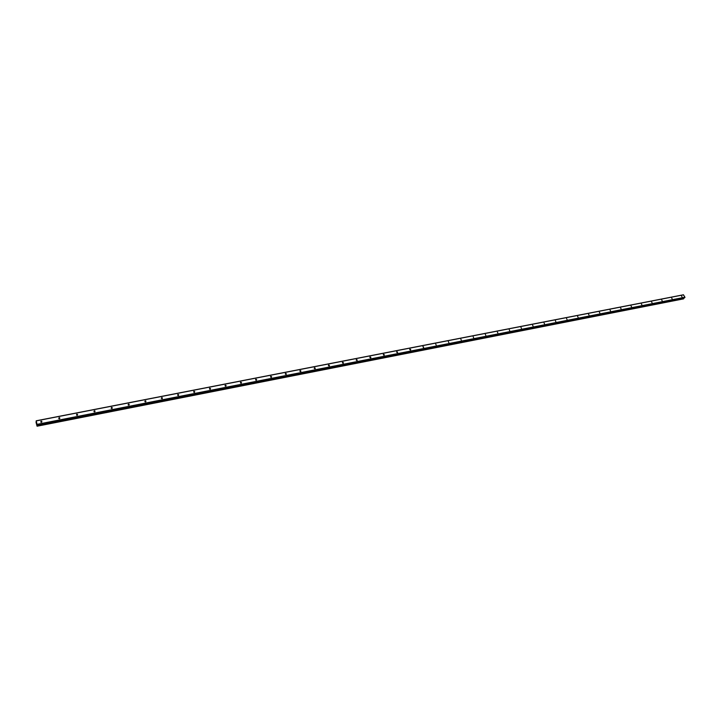 <?xml version="1.0" encoding="UTF-8"?>
<svg xmlns="http://www.w3.org/2000/svg" width="721" height="721" viewBox="0 0 721 721"><rect width="100%" height="100%" fill="white"/><g stroke="black" fill="none" stroke-linecap="round" stroke-linejoin="round"><path stroke-width="1.08" d="M682.03 296.908L681.57 296.106L682.03 296.908M672.152 298.836L671.693 298.034L672.152 298.836M662.166 300.792L661.707 299.981L662.166 300.792M652.063 302.766L651.604 301.955L652.063 302.766M641.852 304.767L641.393 303.947L641.852 304.767M631.524 306.785L631.064 305.965L631.524 306.785M621.078 308.831L620.628 308.002L621.078 308.831M610.516 310.904L610.056 310.066L610.516 310.904M599.827 312.995L599.376 312.157L599.827 312.995M589.021 315.104L588.57 314.266L589.021 315.104M578.08 317.249L577.629 316.402L578.08 317.249M567.021 319.412L566.571 318.556L567.021 319.412M555.819 321.602L555.377 320.746L555.819 321.602M544.499 323.819L544.049 322.954L544.499 323.819M533.035 326.063L532.594 325.189L533.035 326.063M521.436 328.334L520.995 327.46L521.436 328.334M509.693 330.633L509.26 329.749L509.693 330.633M497.814 332.958L497.373 332.066L497.814 332.958M485.792 335.31L485.35 334.418L485.792 335.31M473.616 337.698L473.183 336.788L473.616 337.698M461.287 340.105L460.854 339.194L461.287 340.105M448.813 342.547L448.381 341.628L448.813 342.547M436.178 345.026L435.754 344.097L436.178 345.026M423.38 347.531L422.957 346.594L423.696 347.125L423.38 347.531M410.429 350.064L409.69 349.541L410.006 349.126L410.745 349.649L410.429 350.064M397.307 352.632L396.568 352.118L396.892 351.686L397.631 352.19L397.307 352.632M384.023 355.228L383.275 354.732L383.608 354.281L384.347 354.777L384.023 355.228M370.558 357.868L369.81 357.382L370.143 356.904L370.891 357.391L370.558 357.868M356.922 360.536L356.174 360.067L356.516 359.563L357.265 360.04L356.922 360.536M343.106 363.24L342.358 362.78L342.7 362.266L343.448 362.717L343.106 363.24M329.118 365.98L328.37 365.538L328.713 364.997L329.461 365.439L329.118 365.98M314.933 368.755L314.185 368.323L314.536 367.764L315.284 368.197L314.933 368.755M300.567 371.567L299.819 371.153L300.17 370.567L300.918 370.982L300.567 371.567M286.003 374.415L285.255 374.019L285.606 373.406L286.354 373.811L286.003 374.415M271.24 377.308L270.492 376.921L270.853 376.29L271.601 376.677L271.24 377.308M256.279 380.237L255.531 379.868L255.892 379.21L256.64 379.579L256.279 380.237M241.111 383.202L240.372 382.851L240.733 382.175L241.472 382.527L241.111 383.202M225.736 386.213L224.997 385.87L225.358 385.176L226.097 385.51L225.736 386.213M210.144 389.259L209.405 388.934L209.775 388.213L210.514 388.538L210.144 389.259M194.337 392.359L193.607 392.044L193.967 391.305L194.706 391.611L194.337 392.359M178.303 395.496L177.573 395.198L177.943 394.432L178.673 394.729L178.303 395.496M162.045 398.677L161.324 398.398L161.693 397.604L162.414 397.884L162.045 398.677M145.561 401.903L144.84 401.633L145.209 400.822L145.93 401.092L145.561 401.903M128.825 405.175L128.113 404.923L128.482 404.084L129.194 404.337L128.825 405.175M111.854 408.501L111.142 408.257L111.512 407.401L112.233 407.644L111.854 408.501M94.64 411.871L93.928 411.646L94.307 410.763L95.01 410.988L94.64 411.871M77.165 415.287L76.462 415.071L76.832 414.169L77.535 414.386L77.165 415.287M59.437 418.766L58.734 418.559L59.113 417.63L59.807 417.838L59.437 418.766M41.439 422.281L40.746 422.091L41.124 421.145L41.809 421.334L41.439 422.281M36.69 423.551L36.771 424.39M36.465 423.11L36.555 423.569M36.627 423.299L36.483 422.785M37.041 426.12L36.05 422.389L36.257 420.875L37.132 424.894M36.96 424.93L37.059 426.138M684.599 297.782L37.204 424.993L684.599 297.782L684.95 297.232L683.4 294.79L36.203 420.794M36.978 425.075L683.814 297.935L683.616 298.855L37.095 426.21L683.643 298.836M36.257 420.875L683.553 294.826M112.224 407.644L112.061 408.428M36.987 425.183L683.778 298.052M37.258 424.606L684.941 297.44M37.213 424.336L684.95 297.232M129.194 404.364L129.014 405.112M37.104 426.093L683.724 298.746M37.095 425.976L683.742 298.656M37.086 425.922L683.733 298.62M37.068 425.823L683.733 298.539M37.068 425.796L683.751 298.512M37.05 425.678L683.751 298.431M37.222 424.957L684.662 297.746M41.809 421.334L41.728 422.164M59.807 417.838L59.699 418.658M77.535 414.404L77.408 415.197M95.01 410.988L94.866 411.79M145.921 401.101L145.732 401.849M162.414 397.884L162.207 398.623M178.673 394.729L178.457 395.45M194.706 391.611L194.472 392.314M210.514 388.538L210.271 389.223M226.097 385.51L225.853 386.177M241.472 382.527L241.22 383.166M256.64 379.579L256.379 380.201M271.601 376.677L271.339 377.281M286.354 373.811L286.093 374.388M300.918 370.982L300.648 371.54M315.284 368.197L315.023 368.728M329.461 365.439L329.2 365.953M343.448 362.717L343.196 363.213M357.265 360.04L357.003 360.509M370.891 357.391L370.639 357.841"/></g></svg>
